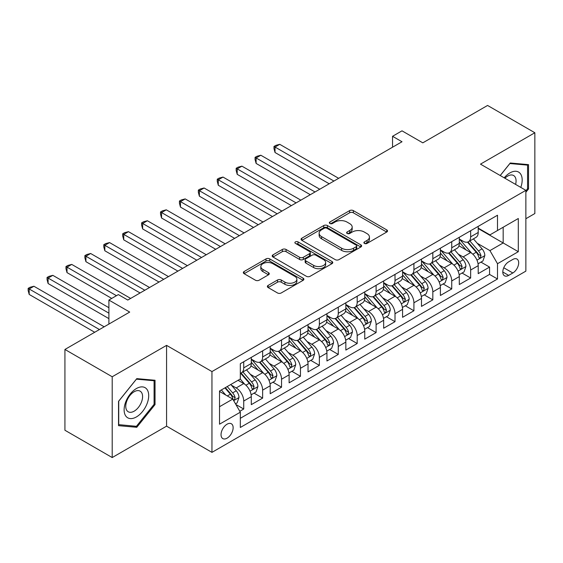 <?xml version="1.0" encoding="UTF-8"?>
<svg xmlns="http://www.w3.org/2000/svg" width="563" height="563" viewBox="0 0 563 563"><rect width="100%" height="100%" fill="white"/><g stroke="black" fill="none" stroke-linecap="round" stroke-linejoin="round"><path stroke-width="0.84" d="M364.43 243.427A1.837 1.063 0 0 0 367.027 243.427L386.746 232.04A2.625 1.513 0 0 0 387.52 230.971A2.625 1.513 0 0 0 386.746 229.901L353.339 210.611A2.625 1.513 0 0 0 349.623 210.611L329.904 221.998A1.837 1.063 0 0 0 329.362 222.744A1.837 1.063 0 0 0 329.904 223.497A1.837 1.063 0 0 0 332.501 223.497L335.055 222.019A8.403 4.849 0 0 1 346.935 222.019L349.714 223.631A8.403 4.849 0 0 1 352.178 227.058A8.403 4.849 0 0 1 349.714 230.485L347.167 231.963A1.837 1.063 0 0 0 346.625 232.709A1.837 1.063 0 0 0 347.167 233.462A1.837 1.063 0 0 0 349.764 233.462L352.318 231.991A8.403 4.849 0 0 1 364.198 231.991L366.977 233.596A8.403 4.849 0 0 1 369.441 237.023A8.403 4.849 0 0 1 366.977 240.457L364.43 241.928A1.837 1.063 0 0 0 363.888 242.681A1.837 1.063 0 0 0 364.43 243.427L364.43 241.928M227.086 438.169A8.558 4.94 120 0 0 232.674 430.632A8.558 4.94 120 0 0 231.365 423.77A8.558 4.94 120 0 0 227.086 424.192A8.558 4.94 120 0 0 221.498 431.737A8.558 4.94 120 0 0 222.807 438.591A8.558 4.94 120 0 0 227.086 438.169M268.136 285.413A2.625 1.513 0 0 0 267.369 286.483A2.625 1.513 0 0 0 268.136 287.552L277.51 292.964A2.625 1.513 0 0 0 281.226 292.964L303.126 280.318A2.625 1.513 0 0 0 303.893 279.248A2.625 1.513 0 0 0 303.126 278.178L269.719 258.889A2.625 1.513 0 0 0 266.003 258.889L244.103 271.535A2.625 1.513 0 0 0 243.336 272.605A2.625 1.513 0 0 0 244.103 273.674L255.426 280.212A2.625 1.513 0 0 0 259.135 280.212L268.509 274.8A2.625 1.513 0 0 0 269.276 273.731A2.625 1.513 0 0 0 268.509 272.661L262.893 269.417A7.023 4.054 0 0 1 260.838 266.552A7.023 4.054 0 0 1 265.173 262.801A7.023 4.054 0 0 1 272.823 263.681L294.822 276.384A7.023 4.054 0 0 1 296.877 279.248A7.023 4.054 0 0 1 292.542 282.992A7.023 4.054 0 0 1 284.892 282.112L281.226 280.001A2.625 1.513 0 0 0 277.51 280.001L268.136 285.413L268.136 287.552M525.87 218.726L534.85 213.539L534.85 132.748L487.572 105.45L422.806 142.847L402.003 130.834L392.552 136.295L402.003 141.749L127.808 300.058L118.35 294.604L108.898 300.058L108.898 324.077M112.206 376.76L112.206 457.55L166.571 426.163L166.571 345.365L112.206 376.76L64.928 349.461L129.701 312.071L108.898 300.058M166.571 345.365L211.955 371.573L525.87 190.336L525.87 271.127L211.955 452.363L211.955 371.573M534.85 132.748L480.485 164.136L525.87 190.336M335.238 259.634A2.625 1.513 0 0 0 338.954 259.634L360.855 246.988A2.625 1.513 0 0 0 361.622 245.918A2.625 1.513 0 0 0 360.855 244.849L327.441 225.559A2.625 1.513 0 0 0 323.732 225.559L301.831 238.205A2.625 1.513 0 0 0 301.057 239.275A2.625 1.513 0 0 0 301.831 240.345L335.238 259.634M296.159 243.828A1.837 1.063 0 0 1 298.024 244.082L298.024 241.9L331.994 261.514A2.625 1.513 0 0 1 332.761 262.583A2.625 1.513 0 0 1 331.994 263.653L310.086 276.299A2.625 1.513 0 0 1 306.378 276.299L272.964 257.01L272.964 254.87A2.625 1.513 0 0 0 272.196 255.94A2.625 1.513 0 0 0 272.964 257.01M272.964 254.87L282.337 249.458A2.625 1.513 0 0 1 286.053 249.458L299.6 257.277A2.625 1.513 0 0 0 303.316 257.277L309.53 253.688A2.625 1.513 0 0 0 310.297 252.618A2.625 1.513 0 0 0 309.53 251.548L295.427 243.399A1.837 1.063 0 0 1 294.885 242.653A1.837 1.063 0 0 1 296.018 241.668A1.837 1.063 0 0 1 298.024 241.9M112.206 457.55L64.928 430.252L64.928 349.461M239.803 411.286L243.73 409.02L235.876 404.487M231.414 385.205L236.164 387.949A10.697 6.179 60 0 1 243.73 401.046L251.288 396.683L251.288 404.649L262.639 398.104L254.033 393.136M250.324 374.289L255.074 377.027A10.697 6.179 60 0 1 262.639 390.131L270.198 385.768L270.198 393.734L281.549 387.182L272.942 382.214M269.234 363.374L273.984 366.112A10.697 6.179 60 0 1 281.549 379.216L289.115 374.845L289.115 382.819L300.459 376.267L291.852 371.298M288.143 352.452L292.894 355.197A10.697 6.179 60 0 1 300.459 368.293L308.024 363.93L308.024 371.897L319.369 365.352L310.762 360.383M307.053 341.537L311.803 344.274A10.697 6.179 60 0 1 319.369 357.378L326.934 353.008L326.934 360.982L338.279 354.43L329.672 349.461M325.963 330.615L330.713 333.359A10.697 6.179 60 0 1 338.279 346.463L345.844 342.093L345.844 350.066L357.188 343.514L348.581 338.546M344.88 319.7L349.623 322.444A10.697 6.179 60 0 1 357.188 335.541L364.754 331.178L364.754 339.144L376.098 332.592L367.491 327.631M363.789 308.784L368.533 311.522A10.697 6.179 60 0 1 376.098 324.626L383.663 320.256L383.663 328.229L395.008 321.677L386.408 316.709M382.699 297.862L387.443 300.607A10.697 6.179 60 0 1 395.008 313.711L402.573 309.34L402.573 317.314L413.918 310.762L405.318 305.793M401.609 286.947L406.352 289.692A10.697 6.179 60 0 1 413.918 302.788L421.483 298.425L421.483 306.392L432.827 299.84L424.228 294.871M420.519 276.032L425.262 278.769A10.697 6.179 60 0 1 432.827 291.873L440.393 287.503L440.393 295.476L451.737 288.925L443.137 283.956M439.429 265.11L444.179 267.854A10.697 6.179 60 0 1 451.737 280.951L459.302 276.588L459.302 284.554L470.647 278.009L470.647 270.036A10.697 6.179 -120 0 0 463.089 256.932L458.338 254.194M462.047 273.041L470.647 278.009M251.288 396.683A10.697 6.179 -120 0 0 243.73 383.579L238.05 380.306M270.198 385.768A10.697 6.179 -120 0 0 262.639 372.664L250.943 365.915M289.115 374.845A10.697 6.179 -120 0 0 281.549 361.749L269.853 354.993M308.024 363.93A10.697 6.179 -120 0 0 300.459 350.826L288.763 344.077M326.934 353.008A10.697 6.179 -120 0 0 319.369 339.911L307.672 333.155M345.844 342.093A10.697 6.179 -120 0 0 338.279 328.989L326.582 322.24M364.754 331.178A10.697 6.179 -120 0 0 357.188 318.074L345.492 311.325M383.663 320.256A10.697 6.179 -120 0 0 376.098 307.159L364.402 300.403M402.573 309.34A10.697 6.179 -120 0 0 395.008 296.237L383.312 289.488M421.483 298.425A10.697 6.179 -120 0 0 413.918 285.321L402.221 278.572M440.393 287.503A10.697 6.179 -120 0 0 432.827 274.406L421.138 267.65M459.302 276.588A10.697 6.179 -120 0 0 451.737 263.484L440.048 256.735M512.823 259.444L508.656 261.851A8.29 4.785 120 0 0 503.245 269.156A8.29 4.785 120 0 0 504.511 275.8A8.29 4.785 120 0 0 508.656 275.384L512.823 272.985A8.29 4.785 120 0 0 518.234 265.68A8.29 4.785 120 0 0 516.968 259.036A8.29 4.785 120 0 0 512.823 259.444M219.521 406.725L232.758 399.083L240.324 412.186L240.324 427.472L497.502 278.988L497.502 263.702L489.937 250.605L477.248 243.279M240.324 412.186L219.521 424.192L219.521 391.004L240.324 378.998L240.324 363.712L497.502 215.228L497.502 230.513L518.305 218.507L518.305 251.696L497.502 263.702M251.288 359.124L255.074 361.305A10.697 6.179 60 0 0 260.423 361.84L267.988 357.47A10.697 6.179 -120 0 0 270.198 352.572L270.198 346.463M270.198 348.208L273.984 350.39A10.697 6.179 60 0 0 279.332 350.918L286.898 346.555A10.697 6.179 -120 0 0 289.115 341.657L289.115 335.541M289.115 337.286L292.894 339.475A10.697 6.179 60 0 0 298.242 340.003L305.808 335.632A10.697 6.179 -120 0 0 308.024 330.741L308.024 324.626M308.024 326.371L311.803 328.553A10.697 6.179 60 0 0 317.152 329.088L324.717 324.717A10.697 6.179 -120 0 0 326.934 319.819L326.934 313.704M326.934 315.456L330.713 317.638A10.697 6.179 60 0 0 336.062 318.165L343.627 313.802A10.697 6.179 -120 0 0 345.844 308.904L345.844 302.788M345.844 304.534L349.623 306.722A10.697 6.179 60 0 0 354.971 307.25L362.537 302.88A10.697 6.179 -120 0 0 364.754 297.989L364.754 291.873M364.754 293.619L368.533 295.8A10.697 6.179 60 0 0 373.881 296.335L381.447 291.965A10.697 6.179 -120 0 0 383.663 287.067L383.663 280.951M383.663 282.703L387.443 284.885A10.697 6.179 60 0 0 392.791 285.413L400.356 281.05A10.697 6.179 -120 0 0 402.573 276.151L402.573 270.036M402.573 271.781L406.352 273.97A10.697 6.179 60 0 0 411.701 274.498L419.266 270.127A10.697 6.179 -120 0 0 421.483 265.229L421.483 259.121M421.483 260.866L425.262 263.048A10.697 6.179 60 0 0 430.611 263.575L438.176 259.212A10.697 6.179 -120 0 0 440.393 254.314L440.393 248.199M440.393 249.951L444.179 252.133A10.697 6.179 60 0 0 449.527 252.66L457.086 248.297A10.697 6.179 -120 0 0 459.302 243.399L459.302 237.283M240.324 418.302L489.557 274.406L489.557 267.087L478.212 273.639L478.212 265.673A10.697 6.179 -120 0 0 470.647 252.569L458.958 245.813M459.302 239.029L463.089 241.21A10.697 6.179 -120 0 0 468.437 241.745A10.697 6.179 -120 0 0 470.647 236.847L470.647 230.731M468.437 241.745L475.995 237.375A10.697 6.179 -120 0 0 478.212 232.477L478.212 226.368M243.73 361.742L243.73 367.857A10.697 6.179 60 0 1 241.513 372.755A10.697 6.179 60 0 1 240.324 373.192M241.513 372.755L249.078 368.392A10.697 6.179 -120 0 0 251.288 363.494L251.288 357.378M262.639 350.826L262.639 356.942A10.697 6.179 60 0 1 260.423 361.84M281.549 339.911L281.549 346.027A10.697 6.179 60 0 1 279.332 350.918M300.459 328.989L300.459 335.105A10.697 6.179 60 0 1 298.242 340.003M319.369 318.074L319.369 324.189A10.697 6.179 60 0 1 317.152 329.088M338.279 307.159L338.279 313.267A10.697 6.179 60 0 1 336.062 318.165M357.188 296.237L357.188 302.352A10.697 6.179 60 0 1 354.971 307.25M376.098 285.321L376.098 291.437A10.697 6.179 60 0 1 373.881 296.335M395.008 274.406L395.008 280.515A10.697 6.179 60 0 1 392.791 285.413M413.918 263.484L413.918 269.6A10.697 6.179 60 0 1 411.701 274.498M432.827 252.569L432.827 258.684A10.697 6.179 60 0 1 430.611 263.575M451.737 241.647L451.737 247.762A10.697 6.179 60 0 1 449.527 252.66M451.737 280.951L451.737 288.925M432.827 291.873L432.827 299.84M413.918 302.788L413.918 310.762M395.008 313.711L395.008 321.677M376.098 324.626L376.098 332.592M357.188 335.541L357.188 343.514M338.279 346.463L338.279 354.43M319.369 357.378L319.369 365.352M300.459 368.293L300.459 376.267M281.549 379.216L281.549 387.182M262.639 390.131L262.639 398.104M243.73 401.046L243.73 409.02M232.758 399.083L219.521 391.44M489.937 250.605L503.174 242.963L503.174 227.241L518.305 218.507M478.212 228.55L518.305 251.696M478.212 228.114L489.937 234.884L497.502 230.513M166.571 426.163L211.955 452.363M392.552 136.295L392.552 147.21M480.957 262.119L489.557 267.087M489.557 274.406L497.502 278.988M525.87 192.257L528.516 188.964L528.516 164.635L510.268 163.003L500.204 175.522M118.54 425.663L136.788 427.289L155.036 404.593L155.036 380.257L136.788 378.632L118.54 401.328L118.54 425.663M527.566 188.422L528.516 188.964M154.093 404.044L155.036 404.593M134.86 426.177L136.788 427.289M365.162 243.688L366.977 242.639A8.403 4.849 0 0 0 369.441 239.212L369.441 237.023M352.178 227.058L352.178 229.24A8.403 4.849 0 0 1 349.714 232.674L347.899 233.722M386.711 232.062L353.339 212.793A2.625 1.513 0 0 0 349.623 212.793L330.636 223.757M360.82 247.009L327.441 227.741A2.625 1.513 0 0 0 323.732 227.741L301.859 240.366M356.217 246.671A1.837 1.063 0 0 0 356.752 245.918A1.837 1.063 0 0 0 356.217 245.172L326.885 228.24A1.837 1.063 0 0 0 324.288 228.24L321.6 229.788A8.403 4.849 0 0 0 319.137 233.223A8.403 4.849 0 0 0 321.6 236.65L341.642 248.227A8.403 4.849 0 0 0 353.522 248.227L356.217 246.671L356.217 248.853A1.837 1.063 0 0 0 356.752 248.1L356.752 245.918M319.137 233.223L319.137 235.404A8.403 4.849 0 0 0 321.6 238.832L321.6 236.65M356.217 248.853L353.522 250.408A8.403 4.849 0 0 1 341.642 250.408L321.6 238.832M272.999 257.031L282.337 251.64L282.337 249.458M310.297 252.618L310.297 254.8A2.625 1.513 0 0 1 309.53 255.869L303.316 259.466A2.625 1.513 0 0 1 299.6 259.466L286.053 251.64A2.625 1.513 0 0 0 282.337 251.64M298.024 244.082L331.959 263.674M313.661 265.398A7.023 4.054 0 0 0 321.311 266.278A7.023 4.054 0 0 0 325.646 262.527A7.023 4.054 0 0 0 323.591 259.663L315.843 255.187A2.625 1.513 0 0 0 312.127 255.187L305.913 258.783A2.625 1.513 0 0 0 305.146 259.853A2.625 1.513 0 0 0 305.913 260.922L313.661 265.398L313.661 267.58A7.023 4.054 0 0 0 321.311 268.46A7.023 4.054 0 0 0 325.646 264.716L325.646 262.527M305.146 259.853L305.146 262.034A2.625 1.513 0 0 0 305.913 263.104L305.913 260.922M313.661 267.58L305.913 263.104M296.877 279.248L296.877 281.43A7.023 4.054 0 0 1 292.542 285.181A7.023 4.054 0 0 1 284.892 284.301L281.226 282.183A2.625 1.513 0 0 0 277.51 282.183L268.171 287.573M260.838 266.552L260.838 268.734A7.023 4.054 0 0 0 262.893 271.598L262.893 269.417M268.474 274.821L262.893 271.598M303.091 280.339L269.719 261.07A2.625 1.513 0 0 0 266.003 261.07L244.138 273.695M478.057 263.794L482.941 260.972L484.834 255.518A7.087 4.089 -120 0 0 482.069 248.86L473.434 238.86M471.703 253.259L461.456 241.393A20.458 11.809 -120 0 0 459.302 239.148M466.08 249.93L460.351 243.293A16.981 9.803 -120 0 0 459.302 242.153M338.659 178.33L279.748 144.318L275.026 147.049L275.026 152.51L329.2 183.784M467.473 242.125L476.207 252.245A7.087 4.089 60 0 1 478.733 257.129L479.254 257.967L480.211 257.833L481.006 255.82A7.087 4.089 -120 0 0 478.48 250.936L469.838 240.929M467.987 241.963L477.375 252.836A3.61 2.083 60 0 1 478.283 254.244L481.006 255.82M275.026 152.51L273.984 148.632L273.984 146.45L333.929 181.054M273.984 146.45L275.877 145.36L279.748 144.318M520.782 187.402A17.383 10.035 120 0 0 509.888 172.925A17.383 10.035 120 0 0 504.195 177.824M515.602 184.411A11.9 6.869 120 0 0 513.604 175.515A11.9 6.869 120 0 0 507.65 176.106A11.9 6.869 120 0 0 504.898 178.232M500.24 175.543L509.888 163.544L527.566 165.121L527.566 188.696L525.87 190.815M526.398 164.445L527.566 165.121M147.056 403.692A17.383 10.035 120 0 0 142.559 386.901A17.383 10.035 120 0 0 125.767 401.792A17.383 10.035 120 0 0 130.264 418.583A17.383 10.035 120 0 0 147.056 403.692M141.461 402.102A11.9 6.869 120 0 0 140.124 391.144A11.9 6.869 120 0 0 126.886 400.8A11.9 6.869 120 0 0 128.223 411.757A11.9 6.869 120 0 0 141.461 402.102M118.73 424.734L118.73 401.159L136.408 379.166L154.093 380.743L154.093 404.318L136.408 426.318L118.54 424.629M152.918 380.067L154.093 380.743M459.148 274.716L464.032 271.894L465.925 266.433A7.087 4.089 -120 0 0 463.159 259.782L454.524 249.775M452.793 264.181L442.546 252.315A20.458 11.809 -120 0 0 440.393 250.063M447.17 260.845L441.441 254.216A16.981 9.803 -120 0 0 440.393 253.069M319.742 189.245L260.838 155.24L256.116 157.964L256.116 163.425L310.29 194.707M448.563 253.047L457.297 263.16A7.087 4.089 60 0 1 459.823 268.044L460.344 268.889L461.301 268.748L462.096 266.735A7.087 4.089 -120 0 0 459.57 261.851L450.928 251.851M449.077 252.878L458.465 263.751A3.61 2.083 60 0 1 459.373 265.166L462.096 266.735M256.116 163.425L255.074 159.547L255.074 157.366L315.02 191.976M255.074 157.366L256.967 156.275L260.838 155.24M440.231 285.631L445.122 282.809L447.008 277.348A7.087 4.089 -120 0 0 444.249 270.697L435.614 260.69M433.883 275.096L423.636 263.231A20.458 11.809 -120 0 0 421.483 260.986M428.26 271.767L422.531 265.131A16.981 9.803 -120 0 0 421.483 263.991M300.832 200.161L241.928 166.155L237.206 168.886L237.206 174.34L291.381 205.622M429.653 263.963L438.387 274.082A7.087 4.089 60 0 1 440.913 278.966L441.434 279.804L442.391 279.67L443.187 277.65A7.087 4.089 -120 0 0 440.66 272.774L432.018 262.766M430.167 263.801L439.555 274.667A3.61 2.083 60 0 1 440.463 276.081L443.187 277.65M237.206 174.34L236.164 170.469L236.164 168.281L296.11 202.891M236.164 168.281L238.05 167.19L241.928 166.155M421.321 296.546L426.212 293.731L428.098 288.27A7.087 4.089 -120 0 0 425.339 281.613L416.704 271.612M414.973 286.011L404.727 274.146A20.458 11.809 -120 0 0 402.573 271.901M409.35 282.682L403.622 276.046A16.981 9.803 -120 0 0 402.573 274.906M281.922 211.083L223.018 177.071L218.289 179.801L218.289 185.262L272.471 216.537M410.737 274.878L419.477 284.998A7.087 4.089 60 0 1 422.004 289.882L422.524 290.719L423.482 290.585L424.277 288.573A7.087 4.089 -120 0 0 421.75 283.689L413.108 273.688M411.25 274.716L420.645 285.589A3.61 2.083 60 0 1 421.553 287.003L424.277 288.573M218.289 185.262L217.255 181.385L217.255 179.203L277.2 213.813M217.255 179.203L219.141 178.112L223.018 177.071M402.411 307.468L407.302 304.646L409.188 299.185A7.087 4.089 -120 0 0 406.43 292.535L397.788 282.527M396.056 296.933L385.81 285.068A20.458 11.809 -120 0 0 383.663 282.816M390.44 293.604L384.712 286.968A16.981 9.803 -120 0 0 383.663 285.828M263.012 221.998L204.109 187.993L199.379 190.716L199.379 196.177L253.561 227.459M391.827 285.8L400.567 295.92A7.087 4.089 60 0 1 403.094 300.797L403.608 301.641L404.572 301.501L405.367 299.488A7.087 4.089 -120 0 0 402.841 294.604L394.199 284.604M392.341 285.631L401.736 296.504A3.61 2.083 60 0 1 402.644 297.918L405.367 299.488M199.379 196.177L198.345 192.3L198.345 190.118L258.29 224.728M198.345 190.118L200.231 189.027L204.109 187.993M383.502 318.384L388.393 315.561L390.279 310.107A7.087 4.089 -120 0 0 387.52 303.45L378.878 293.45M377.147 307.848L366.9 295.983A20.458 11.809 -120 0 0 364.754 293.738M371.531 304.52L365.795 297.883A16.981 9.803 -120 0 0 364.754 296.743M244.103 232.913L185.199 198.908L180.47 201.638L180.47 207.093L234.651 238.374M372.917 296.715L381.658 306.835A7.087 4.089 60 0 1 384.184 311.719L384.698 312.556L385.655 312.423L386.457 310.403A7.087 4.089 -120 0 0 383.931 305.526L375.289 295.519M373.431 296.553L382.826 307.426A3.61 2.083 60 0 1 383.734 308.834L386.457 310.403M180.47 207.093L179.435 203.222L179.435 201.033L239.374 235.644M179.435 201.033L181.321 199.942L185.199 198.908M364.592 329.306L369.483 326.484L371.369 321.023A7.087 4.089 -120 0 0 368.61 314.365L359.968 304.365M358.237 318.764L347.99 306.905A20.458 11.809 -120 0 0 345.844 304.653M352.621 315.435L346.885 308.798A16.981 9.803 -120 0 0 345.844 307.658M225.193 243.835L166.289 209.823L161.56 212.554L161.56 218.015L215.742 249.289M354.007 307.637L362.748 317.75A7.087 4.089 60 0 1 365.274 322.634L365.788 323.472L366.745 323.338L367.548 321.325A7.087 4.089 -120 0 0 365.014 316.441L356.379 306.441M354.521 307.468L363.916 318.341A3.61 2.083 60 0 1 364.824 319.756L367.548 321.325M161.56 218.015L160.518 214.137L160.518 211.955L220.464 246.566M160.518 211.955L162.411 210.865L166.289 209.823M345.682 340.221L350.573 337.399L352.459 331.938A7.087 4.089 -120 0 0 349.7 325.287L341.058 315.28M339.327 329.686L329.081 317.821A20.458 11.809 -120 0 0 326.934 315.569M333.711 326.357L327.976 319.721A16.981 9.803 -120 0 0 326.934 318.581M206.283 254.75L147.379 220.745L142.65 223.476L142.65 228.93L196.832 260.212M335.098 318.552L343.838 328.672A7.087 4.089 60 0 1 346.365 333.549L346.878 334.394L347.835 334.26L348.631 332.24A7.087 4.089 -120 0 0 346.104 327.356L337.469 317.356M335.611 318.384L345.006 329.256A3.61 2.083 60 0 1 345.914 330.671L348.631 332.24M142.65 228.93L141.609 225.052L141.609 222.871L201.554 257.481M141.609 222.871L143.502 221.78L147.379 220.745M326.772 351.136L331.656 348.314L333.549 342.86A7.087 4.089 -120 0 0 330.791 336.202L322.149 326.202M320.417 340.601L310.171 328.736A20.458 11.809 -120 0 0 308.024 326.491M314.801 337.272L309.066 330.636A16.981 9.803 -120 0 0 308.024 329.496M187.373 265.666L128.47 231.66L123.74 234.391L123.74 239.852L177.915 271.127M316.188 329.468L324.928 339.588A7.087 4.089 60 0 1 327.455 344.472L327.969 345.309L328.926 345.175L329.721 343.163A7.087 4.089 -120 0 0 327.194 338.279L318.559 328.271M316.702 329.306L326.09 340.179A3.61 2.083 60 0 1 327.004 341.586L329.721 343.163M123.74 239.852L122.699 235.974L122.699 233.793L182.644 268.396M122.699 233.793L124.592 232.695L128.47 231.66M307.862 362.058L312.746 359.236L314.64 353.775A7.087 4.089 -120 0 0 311.881 347.118L303.239 337.117M301.508 351.516L291.261 339.658A20.458 11.809 -120 0 0 289.115 337.406M295.892 348.187L290.156 341.551A16.981 9.803 -120 0 0 289.115 340.411M168.464 276.588L109.56 242.576L104.831 245.306L104.831 250.767L159.005 282.049M297.278 340.39L306.019 350.503A7.087 4.089 60 0 1 308.545 355.387L309.059 356.224L310.016 356.09L310.811 354.078A7.087 4.089 -120 0 0 308.285 349.194L299.65 339.193M297.792 340.221L307.18 351.094A3.61 2.083 60 0 1 308.095 352.508L310.811 354.078M104.831 250.767L103.789 246.89L103.789 244.708L163.734 279.318M103.789 244.708L105.682 243.617L109.56 242.576M288.953 372.973L293.837 370.151L295.73 364.69A7.087 4.089 -120 0 0 292.971 358.04L284.329 348.033M282.598 362.438L272.351 350.573A20.458 11.809 -120 0 0 270.198 348.321M276.982 359.11L271.246 352.473A16.981 9.803 -120 0 0 270.198 351.333M149.554 287.503L90.65 253.498L85.921 256.228L85.921 261.682L140.096 292.964M278.368 351.305L287.109 361.425A7.087 4.089 60 0 1 289.635 366.302L290.149 367.146L291.106 367.013L291.901 364.993A7.087 4.089 -120 0 0 289.375 360.116L280.733 350.109M278.882 351.143L288.27 362.009A3.61 2.083 60 0 1 289.185 363.424L291.901 364.993M85.921 261.682L84.879 257.812L84.879 255.623L144.825 290.234M84.879 255.623L86.772 254.532L90.65 253.498M270.043 383.889L274.927 381.067L276.82 375.612A7.087 4.089 -120 0 0 274.061 368.955L265.419 358.955M263.688 373.353L253.441 361.488A20.458 11.809 -120 0 0 251.288 359.243M258.065 370.025L252.337 363.388A16.981 9.803 -120 0 0 251.288 362.248M130.644 298.425L71.74 264.413L67.011 267.144L67.011 272.605L111.734 298.425M259.459 362.22L268.199 372.34A7.087 4.089 60 0 1 270.726 377.224L271.239 378.062L272.196 377.928L272.992 375.915A7.087 4.089 -120 0 0 270.465 371.031L261.823 361.031M259.972 362.058L269.36 372.931A3.61 2.083 60 0 1 270.275 374.339L272.992 375.915M67.011 272.605L65.97 268.727L65.97 266.545L116.464 295.695M65.97 266.545L67.863 265.454L71.74 264.413M251.133 394.811L256.017 391.989L257.91 386.528A7.087 4.089 -120 0 0 255.152 379.877L246.51 369.87M244.778 384.276L240.253 379.033M239.155 380.94L238.423 380.095M108.898 307.701L52.831 275.335L48.101 278.059L48.101 283.52L108.898 318.623M240.549 373.142L249.289 383.255A7.087 4.089 60 0 1 251.816 388.139L252.33 388.984L253.287 388.843L254.082 386.83A7.087 4.089 -120 0 0 251.555 381.946L242.913 371.946M241.063 372.973L250.451 383.846A3.61 2.083 60 0 1 251.358 385.261L254.082 386.83M48.101 283.52L47.06 279.642L47.06 277.46L108.898 313.162M47.06 277.46L48.953 276.37L52.831 275.335M235.503 403.833L237.107 402.904L239.001 397.443A7.087 4.089 -120 0 0 236.242 390.792L230.802 384.494M225.721 395.022L221.343 389.955M220.246 391.862L219.521 391.018M104.169 326.807L33.921 286.25L29.192 288.981L29.192 294.435L94.711 332.269M224.94 387.879L230.38 394.177A7.087 4.089 60 0 1 232.906 399.061L233.42 399.899L234.377 399.765L235.172 397.745A7.087 4.089 -120 0 0 232.646 392.868L227.206 386.57M225.376 387.625L231.541 394.762A3.61 2.083 60 0 1 232.449 396.176L235.172 397.745M29.192 294.435L28.15 290.564L28.15 288.376L99.44 329.538M28.15 288.376L30.043 287.285L33.921 286.25M236.164 387.949L243.73 383.579M255.074 377.027L262.639 372.664M273.984 366.112L281.549 361.749M292.894 355.197L300.459 350.826M311.803 344.274L319.369 339.911M330.713 333.359L338.279 328.989M349.623 322.444L357.188 318.074M368.533 311.522L376.098 307.159M387.443 300.607L395.008 296.237M406.352 289.692L413.918 285.321M425.262 278.769L432.827 274.406M444.179 267.854L451.737 263.484M463.089 256.932L470.647 252.569M470.647 236.847L478.212 232.477M243.73 367.857L251.288 363.494M262.639 356.942L270.198 352.572M281.549 346.027L289.115 341.657M300.459 335.105L308.024 330.741M319.369 324.189L326.934 319.819M338.279 313.267L345.844 308.904M357.188 302.352L364.754 297.989M376.098 291.437L383.663 287.067M395.008 280.515L402.573 276.151M413.918 269.6L421.483 265.229M432.827 258.684L440.393 254.314M451.737 247.762L459.302 243.399M470.647 270.036L478.212 265.673M503.751 267.749L512.823 272.985M502.794 271.999L508.656 275.384M366.977 242.639L366.977 240.457M347.167 233.462L347.167 231.963M349.714 232.674L349.714 230.485M329.904 223.497L329.904 221.998M349.623 212.793L349.623 210.611M353.339 212.793L353.339 210.611M386.746 232.04L386.746 229.901M301.831 240.345L301.831 238.205M323.732 227.741L323.732 225.559M327.441 227.741L327.441 225.559M360.855 246.988L360.855 244.849M341.642 250.408L341.642 248.227M353.522 250.408L353.522 248.227M286.053 251.64L286.053 249.458M299.6 259.466L299.6 257.277M303.316 259.466L303.316 257.277M309.53 255.869L309.53 253.688M331.994 263.653L331.994 261.514M277.51 282.183L277.51 280.001M281.226 282.183L281.226 280.001M284.892 284.301L284.892 282.112M268.509 274.8L268.509 272.661M244.103 273.674L244.103 271.535M266.003 261.07L266.003 258.889M269.719 261.07L269.719 258.889M303.126 280.318L303.126 278.178M476.974 260.162L484.785 255.651M461.456 241.393L462.427 240.83M478.48 250.936L482.069 248.86M472.829 254.194L476.207 252.245M458.064 271.077L465.875 266.573M442.546 252.315L443.517 251.752M459.57 261.851L463.159 259.782M453.919 265.117L457.297 263.16M439.154 282L446.966 277.489M423.636 263.231L424.608 262.668M440.66 272.774L444.249 270.697M435.009 276.032L438.387 274.082M420.244 292.915L428.056 288.404M404.727 274.146L405.698 273.59M421.75 283.689L425.339 281.613M416.099 286.947L419.477 284.998M401.335 303.83L409.146 299.326M385.81 285.068L386.788 284.505M402.841 294.604L406.43 292.535M397.189 297.869L400.567 295.92M382.425 314.752L390.236 310.241M366.9 295.983L367.878 295.42M383.931 305.526L387.52 303.45M378.28 308.784L381.658 306.835M363.515 325.667L371.327 321.156M347.99 306.905L348.969 306.342M365.014 316.441L368.61 314.365M359.37 319.707L362.748 317.75M344.605 336.59L352.417 332.079M329.081 317.821L330.059 317.258M346.104 327.356L349.7 325.287M340.46 330.622L343.838 328.672M325.695 347.505L333.5 342.994M310.171 328.736L311.149 328.173M327.194 338.279L330.791 336.202M321.55 341.537L324.928 339.588M306.779 358.42L314.59 353.909M291.261 339.658L292.239 339.095M308.285 349.194L311.881 347.118M302.641 352.459L306.019 350.503M287.869 369.342L295.681 364.831M272.351 350.573L273.322 350.01M289.375 360.116L292.971 358.04M283.724 363.374L287.109 361.425M268.959 380.257L276.771 375.746M253.441 361.488L254.413 360.932M270.465 371.031L274.061 368.955M264.814 374.289L268.199 372.34M250.049 391.172L257.861 386.668M251.555 381.946L255.152 379.877M245.904 385.212L249.289 383.255M233.659 400.638L238.951 397.584M232.646 392.868L236.242 390.792M227.318 395.944L230.38 394.177"/></g></svg>
